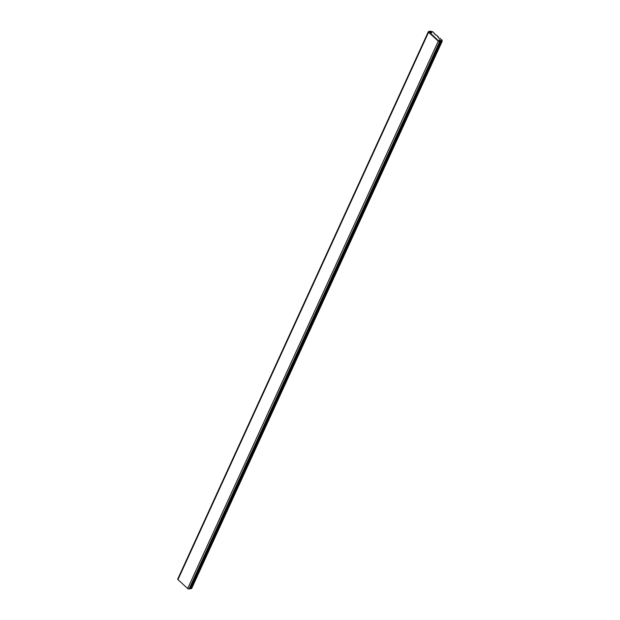 <?xml version="1.0" encoding="UTF-8"?>
<svg xmlns="http://www.w3.org/2000/svg" width="620" height="620" viewBox="0 0 620 620"><rect width="100%" height="100%" fill="white"/><g stroke="black" fill="none" stroke-linecap="round" stroke-linejoin="round"><path stroke-width="0.93" d="M442.006 40.199L440.037 38.401L439.44 38.518L437.743 36.96L438.34 36.843L436.379 35.038L435.775 35.154L432.714 31.682L430.226 31.194L431.877 32.713L431.419 32.806L430.42 31.891L429.048 31.915L438.751 41.059L440.123 41.044L439.138 39.882L439.603 39.796L441.262 41.315L190.65 588.69L191.665 588.489L442.277 41.114L441.401 40.316L442.006 40.199L441.789 40.672M441.262 41.315L442.277 41.114M438.34 36.843L438.123 37.309M434.674 33.48L434.465 33.953M440.843 41.269A1.031 0.496 -155.4 0 0 440.595 40.703L439.138 39.882L440.216 40.982L438.751 41.059L429.04 32.163L429.97 31.736L431.419 32.806L431.877 32.713L430.885 31.806A1.031 0.496 -155.4 0 0 429.528 31.333L428.606 31.511A1.031 0.496 -155.4 0 0 428.335 31.69L177.723 579.064A1.031 0.496 24.6 0 0 177.963 579.63L187.682 588.527A1.031 0.496 24.6 0 0 189.03 589L189.96 588.822A1.031 0.496 24.6 0 0 190.232 588.644L440.843 41.269A1.031 0.496 -155.4 0 1 440.564 41.447L189.96 588.822M440.564 41.447L439.642 41.625A1.031 0.496 -155.4 0 1 438.286 41.153L428.575 32.255A1.031 0.496 -155.4 0 1 428.335 31.69M428.575 32.255L177.963 579.63M438.286 41.153L187.682 588.527M439.642 41.625L189.03 589"/></g></svg>
